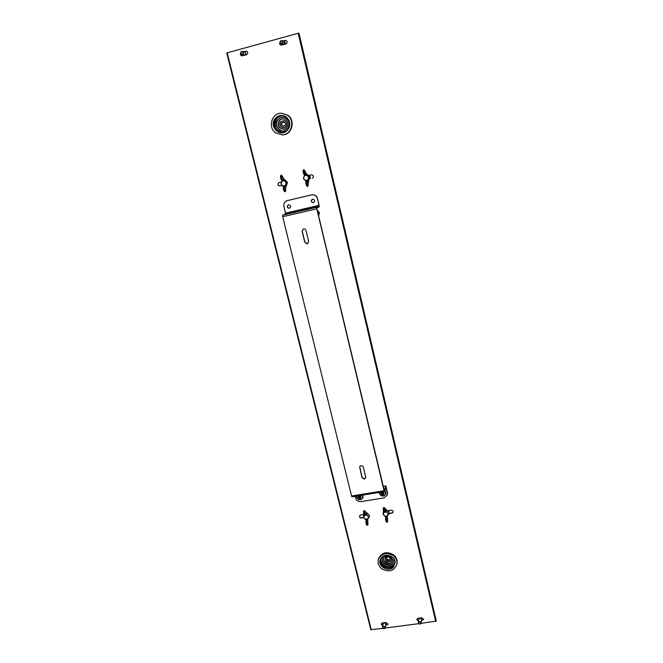 <?xml version="1.0" encoding="UTF-8"?>
<svg xmlns="http://www.w3.org/2000/svg" width="663" height="663" viewBox="0 0 663 663"><rect width="100%" height="100%" fill="white"/><g stroke="black" fill="none" stroke-linecap="round" stroke-linejoin="round"><path stroke-width="0.99" d="M395.115 561.934L394.966 563.169C394.212 565.904 392.339 567.553 389.338 568.116C383.173 567.942 380.239 565.033 380.521 559.381L380.943 558.221M286.756 130.967L282.455 132.542C273.173 133.412 270.811 117.79 279.985 115.884L282.131 115.652L286.515 117.194M381.681 624.952L381.341 623.676M382.858 628.342L370.832 629.684L226.721 52.965L298.217 33.274L298.988 33.175L436.279 621.04L421.03 623.369M418.734 623.668L385.112 628.043M421.436 620.775L423.624 619.499L421.676 617.775L418.08 618.247L416.828 619.383L418.568 621.14M385.684 625.449L387.888 624.273L385.974 622.466L382.443 622.93L381.233 623.966L382.783 625.789M240.603 53.007C240.089 54.349 240.454 55.302 241.705 55.874L246.454 54.805C248.161 53.595 248.153 52.369 246.437 51.126L243.536 51.664M280.192 41.844C279.247 43.186 279.446 44.272 280.797 45.117L285.778 44.081C287.477 42.954 287.535 41.728 285.96 40.41L283.002 40.866M388.932 513.676L391.916 513.212L393.159 512.134C393.225 510.858 392.571 510.203 391.195 510.178L388.211 510.651M363.68 514.513L360.73 514.977L359.553 515.938C359.404 517.248 360.042 517.936 361.468 517.985L363.581 517.654M281.129 182.052L279.057 182.557C277.258 184.256 277.565 185.416 279.968 186.03L281.924 185.565M312.356 178.281L312.298 178.297C314.088 176.557 313.773 175.388 311.353 174.8L309.041 175.355M423.632 619.317L421.477 620.493M418.61 620.858L416.861 619.25M387.88 623.709L386.736 625.035L385.742 625.168M382.849 625.507L381.275 623.825M243.694 51.714L246.52 51.15M241.788 55.891L240.644 53.313M283.142 40.915L286.026 40.435M280.863 45.142C279.653 44.371 279.421 43.352 280.167 42.067M393.184 512.018L391.982 512.98L389.015 513.444M363.531 517.438L361.542 517.753C360.191 517.728 359.545 517.082 359.595 515.822M281.916 185.557L280.101 185.988C277.731 185.416 277.399 184.264 279.123 182.532M307.209 243.86L308.66 241.44L306.008 230.475C305.436 229.05 304.458 228.602 303.066 229.116L302.129 231.362L304.789 242.31L307.209 243.86M307.905 243.545L307.342 243.769L304.922 242.219L302.262 231.279L303.14 229.083M364.277 479.076L365.653 477.957L365.703 476.979L363.316 467.133C362.197 465.318 360.979 465.186 359.653 466.735L361.981 477.6L364.277 479.076M365.694 477.832L364.36 478.827L362.073 477.352L359.702 466.619M288.521 204.817L288.289 204.892C286.689 206.632 287.054 207.768 289.375 208.281L289.632 208.199C291.198 206.442 290.825 205.315 288.521 204.817M288.364 204.859C286.855 206.624 287.245 207.743 289.516 208.215L289.706 208.165M312.53 199.19L312.256 199.281C310.674 201.046 311.046 202.182 313.367 202.679L313.665 202.58C315.215 200.806 314.834 199.671 312.53 199.19M312.331 199.256C310.823 201.038 311.212 202.165 313.5 202.621L313.732 202.555M385.783 487.09L387.507 492.816L385.833 485.962L384.267 490.86M386.131 487.04L384.432 491.565L351.97 496.827L351.564 496.007L384.051 490.736L316.773 208.812L282.695 216.71L351.564 496.007M316.773 208.812L316.699 207.27L319.135 206.102L319.102 205.348L285.529 213.146L285.546 213.9L282.662 215.168L282.695 216.71M384.358 490.844L316.906 208.746L316.864 207.975L319.301 206.798L317.536 198.759L319.102 205.348M306.762 209.16L293.775 212.284L306.803 209.326M384.051 490.736L384.432 491.565M285.529 213.146L283.921 206.624C283.466 203.856 284.46 201.892 286.897 200.723L311.635 194.839C314.643 194.458 316.649 195.742 317.66 198.701M286.971 200.698L311.635 194.839M317.536 198.759C316.516 195.8 314.511 194.508 311.502 194.897M387.573 492.559L387.465 494.913L383.952 497.921L361.128 501.584C358.31 501.767 356.445 500.565 355.525 497.988L355.119 496.314M387.465 494.913L387.507 492.816M383.562 555.95L382.468 557.666C380.073 563.127 389.247 568.116 392.886 563.318L394.013 560.691L393.814 558.636M380.918 558.387C379.551 564.859 389.91 569.418 393.938 564.097L395.057 562.091M382.543 557.475C380.429 562.879 389.405 567.561 392.935 562.895L394.029 560.484M387.333 555.18L384.49 556.655L383.844 557.765C382.004 561.984 389.082 565.812 391.883 562.116L392.753 560.094L390.839 556.091M383.918 557.575C382.369 561.727 389.239 565.257 391.941 561.694L392.769 559.895M385.675 557.069L385.22 557.856C385.476 561.66 387.374 562.68 390.888 560.915L391.501 559.497C390.681 556.091 388.733 555.279 385.675 557.069M385.294 557.666C385.742 561.304 387.623 562.241 390.946 560.492L391.518 559.299M386.861 557.475L386.587 557.939C386.744 560.152 387.847 560.749 389.894 559.713L390.25 558.892C389.778 556.912 388.642 556.431 386.861 557.475M386.67 557.749C387.01 559.787 388.104 560.301 389.952 559.29L390.258 558.694M381.349 557.682L380.678 558.66C376.319 565.638 388.634 573.338 393.665 566.774L395.148 562.456C395.247 556.033 385.178 552.569 381.349 557.682M381.034 558.089L380.753 558.934C378.672 565.539 389.463 570.793 393.689 565.224L395.09 561.768M378.283 559.613L378.507 558.776C381.515 552.494 386.463 551.127 393.333 554.682C396.383 557.127 397.609 560.111 397.021 563.633L396.83 564.486C393.938 571.034 388.966 572.509 381.905 568.904C378.739 566.351 377.537 563.26 378.283 559.613C381.3 553.323 386.256 551.956 393.134 555.519C396.192 557.973 397.427 560.956 396.83 564.486M277.524 120.16C273.985 125.017 279.148 132.575 284.667 130.636L288.123 128.058C290.303 123.268 289.068 119.763 284.427 117.542C281.584 116.895 279.289 117.774 277.524 120.16M282.678 115.81C280.026 115.901 277.921 117.061 276.363 119.299C273.653 126.376 275.866 130.735 282.993 132.376M284.526 117.575C281.75 116.986 279.496 117.857 277.78 120.194C274.3 124.967 279.314 132.426 284.767 130.611M278.949 121.064C277.283 126.36 279.106 129.053 284.419 129.161L287.129 127.155C288.811 123.442 287.841 120.732 284.236 119.033C282.057 118.553 280.292 119.232 278.949 121.064M284.336 119.058C282.214 118.636 280.507 119.315 279.206 121.097C277.548 126.268 279.322 128.945 284.526 129.128M280.366 121.959C279.189 125.68 280.466 127.586 284.203 127.677L286.134 126.252C287.311 123.625 286.623 121.71 284.071 120.525L280.366 121.959M284.17 120.55L280.615 121.992C279.454 125.589 280.681 127.47 284.303 127.644M281.783 122.854C281.095 125.009 281.833 126.119 283.996 126.185L285.14 125.357C285.828 123.815 285.421 122.705 283.921 122.017L281.783 122.854M284.021 122.05L282.032 122.887C281.352 124.926 282.04 126.011 284.096 126.161M274.714 119.042C269.294 126.484 279.38 137.017 286.383 131.257L288.347 129.194C290.825 124.503 290.087 120.409 286.126 116.895C281.717 114.359 277.913 115.072 274.714 119.042M286.159 116.945L282.38 115.793C279.604 115.785 277.391 116.945 275.75 119.282C273.04 126.567 275.36 130.942 282.695 132.401L286.416 131.216M281.841 113.249L287.841 115.271C295.789 120.641 292.002 134.854 282.703 134.896L275.692 132.923C267.346 127.337 271.971 112.304 281.841 113.249L287.402 115.254C295.366 120.633 291.579 134.879 282.256 134.921M367.783 518.988L366.979 520.969C367.029 523.43 367.36 524.665 367.965 524.665L367.75 519.56L366.705 520.72L367.617 518.889C368.852 517.38 368.537 516.104 366.68 515.076L365.877 514.811M365.031 511.09L364.633 511.04C364.551 513.187 364.849 514.521 365.528 515.06L366.026 512.482L364.99 510.991L365.901 512.308M366.117 512.565L369.465 515.168L369.1 517.256L367.617 518.889M367.194 512.913L366.68 515.076M366.017 519.958L363.539 517.488L363.821 514.206M364.435 515.441L363.73 517.521L366.183 519.817L365.935 521.019M365.379 519.237L367.791 518.98L367.758 519.601L368.578 516.684L366.772 514.786L365.553 515.151M365.968 520.894L365.926 521.135C365.91 523.09 366.2 524.383 366.788 525.013M365.528 515.06L365.918 514.496L366.606 514.72M365.338 519.369L363.539 517.48L364.236 515.242M367.252 519.933L366.009 520.016L365.504 519.436M285.786 190.322L285.72 187.165L284.427 186.825C284.303 188.731 284.692 190.215 285.604 191.275L285.413 191.59C284.402 190.372 283.971 188.723 284.112 186.634L285.289 185.3C286.565 183.427 286.201 181.952 284.203 180.858L282.554 180.253C281.46 178.488 281.087 176.806 281.427 175.223L281.725 175.413C281.419 176.847 281.758 178.355 282.745 179.946L283.665 178.836M281.841 181.43L281.137 183.949L282.91 186.096L280.946 183.991L281.783 181.156M282.305 176.101L283.698 178.886L287.551 182.366L286.159 186.079M285.09 179.864L284.203 180.858M282.919 186.096L283.756 186.32L283.366 186.858M282.595 180.27L284.319 180.601L286.283 182.715L285.504 185.474L286.515 185.706M281.427 175.223L280.797 175.372C280.457 176.963 280.83 178.637 281.924 180.402L282.372 180.659L281.99 181.264L284.137 180.535M285.289 185.3L284.891 186.394L284.145 186.601M286.242 185.996L285.736 187.223L286.317 185.913M283.084 186.154L280.946 183.991L281.949 180.949M284.817 179.764L283.714 178.944L282.322 176.151M283.341 180.071L282.372 180.659L281.634 180.212C280.648 178.629 280.308 177.12 280.615 175.687M284.891 186.394L283.756 186.32L283.316 187.09C283.184 188.955 283.573 190.438 284.485 191.541M285.38 185.615L282.927 185.864M285.794 190.372L285.728 187.281M318.605 215.881L319.483 212.906L317.187 209.947M318.588 215.806L319.334 212.98L317.229 210.096M318.439 215.177C319.276 213.42 318.92 211.936 317.378 210.726M282.529 43.136C283.167 41.247 282.587 40.567 280.789 41.081C280.151 42.971 280.731 43.65 282.529 43.136M280.673 40.899L282.247 40.567L282.761 43.36L281.211 43.7C280.059 42.979 279.885 42.051 280.673 40.899M286.955 41.371L287.12 41.968M280.225 44.686L279.786 42.838M242.923 53.952C243.536 52.087 242.956 51.416 241.191 51.921C240.578 53.786 241.158 54.457 242.923 53.952M241.083 51.739L242.492 51.366C243.727 52.037 243.951 52.974 243.164 54.175L241.771 54.548C240.528 53.885 240.304 52.949 241.083 51.739M241.017 55.385L240.57 53.562M363.498 514.546L363.49 515.864M389.181 513.419L388.634 510.585M387.615 520.223L387.316 516.502L386.637 517.902C386.736 520.372 387.059 521.615 387.606 521.624L387.615 520.223L387.291 522.079C386.678 521.317 386.372 519.875 386.355 517.745L387.242 515.822C388.493 514.306 388.186 513.021 386.322 511.993L385.518 511.72M384.681 507.982L384.325 507.924C384.291 510.071 384.59 511.413 385.211 511.96L385.617 509.391L384.043 507.742C383.968 509.797 384.267 511.314 384.946 512.292L384.349 512.391C383.67 511.413 383.363 509.897 383.446 507.833L384.175 507.543M384.988 516.179L383.338 514.447L383.952 512.159M385.742 509.499L389.04 512.093L388.717 514.107L387.242 515.822M386.769 509.83L386.322 511.993M383.91 512.109L383.131 514.405L384.946 516.295L383.139 514.413L383.487 510.908M387.399 515.922L385.178 516.253L385.8 516.75L385.584 517.96M385.211 511.96L385.568 511.397L386.413 511.703L388.228 513.601L387.946 515.325L386.363 517.662M387.623 520.24L387.325 516.543M385.626 516.9L385.145 516.378M385.609 517.844L385.584 518.068C385.609 520.107 385.907 521.4 386.454 521.963M386.512 509.731L385.51 509.225M386.877 516.867L385.626 516.958L384.938 516.311M386.247 511.637L385.228 512.051M310.201 178.795L310.243 176.922L309.364 175.281M308.229 184.985L308.113 181.828L306.936 181.455C306.861 183.353 307.242 184.844 308.088 185.938L307.897 186.245C306.961 185.01 306.53 183.344 306.621 181.264L307.756 179.93C309.049 178.049 308.693 176.557 306.687 175.463L305.079 174.833C304.06 173.043 303.687 171.352 303.969 169.778L304.823 170.722L304.267 169.968L305.278 174.526L306.091 173.449M303.969 169.778L303.331 169.927C303.057 171.51 303.43 173.192 304.45 174.991L304.416 175.529M304.806 170.681L306.124 173.491L309.961 176.996L308.544 180.726M307.483 174.477L306.687 175.463M304.292 176.035L303.571 178.571L306.016 181.198L303.372 178.612L304.566 175.14M305.626 180.85L303.372 178.612L304.499 175.355M305.121 174.85L306.795 175.206L308.767 177.319L307.964 180.104L308.892 180.361M307.756 179.93L305.577 180.576L306.207 180.958L305.817 181.72C305.734 183.618 306.124 185.118 306.969 186.204M307.839 180.245L306.646 181.223M308.121 181.927L308.685 180.568M307.209 174.386L306.132 173.549L304.823 170.722M304.491 175.007L305.834 174.659M306.621 175.14L304.292 175.703M307.359 181.032L306.024 181.14L306.936 181.455M385.941 493.778L386.073 492.402L384.855 490.272M379.203 492.41L379.211 493.173C381.217 496.753 383.446 497.01 385.907 493.927L385.99 492.692L384.772 490.562M379.667 492.336C379.65 494.432 380.761 495.559 382.99 495.717C385.651 494.896 386.197 493.33 384.639 491.001M382.866 493.512L382.965 494.673L382.352 494.714L382.418 493.164L381.639 494.349L382.203 494.034M381.896 493.794L381.101 493.744L381.018 493.173L381.888 493.032M382.045 492.907L381.987 492.045L382.369 492.211L382.012 492.924L381.391 492.534L381.805 493.181M381.987 492.045L382.592 492.004L382.7 492.858L383.305 492.402L382.733 492.874M382.849 493.985L383.554 494.208L383.09 493.711L383.927 493.545L383.852 492.974L382.982 493.065M382.882 493.968L383.173 493.156M382.352 494.714L382.866 493.463M381.101 493.744L381.979 493.048L382.543 493.487M383.927 493.545L383.421 493.04M381.391 492.534L381.979 493.048M382.07 493.819L381.639 494.349M383.007 493.753L383.554 494.208M382.882 492.866L383.305 492.402M363.017 497.64L362.86 495.062M356.371 496.115L356.387 496.869C358.285 500.366 360.481 500.673 362.968 497.789L362.611 495.104M356.835 496.04C356.827 498.12 357.929 499.239 360.142 499.396C362.504 498.791 363.175 497.383 362.147 495.178M360.001 497.209L360.084 498.369L359.479 498.41L359.553 496.86L358.766 498.037L359.313 497.731M359.006 497.499L358.227 497.449L358.144 496.877L358.923 496.885M358.509 496.247L359.122 496.628L359.089 495.75L359.512 495.907L359.122 496.628L358.509 496.247L358.932 496.852M359.089 495.75L359.694 495.709L359.835 496.579L360.399 496.106L359.835 496.579M359.959 497.689L360.655 497.905L360.175 497.441L361.028 497.25L360.945 496.678L360.084 496.769M360.191 497.416L360.299 496.86M359.479 498.41L360.001 497.159M358.227 497.449L359.131 496.744L359.694 497.184M361.028 497.25L360.556 496.736M359.197 497.515L358.766 498.037M360.117 497.449L360.655 497.905M359.992 496.57L360.399 496.106M420.458 623.817C421.088 622.466 420.591 621.902 418.958 622.134C418.328 623.485 418.825 624.049 420.458 623.817M418.825 621.844C420.135 621.388 420.897 621.803 421.104 623.104L420.624 623.866C419.314 624.322 418.552 623.908 418.345 622.598L418.825 621.844M423.541 618.844L423.599 619.466M417.276 620.295L416.936 619.043M384.548 628.491C385.153 627.148 384.656 626.593 383.048 626.825C382.443 628.159 382.941 628.723 384.548 628.491M382.924 626.535C384.267 626.087 385.021 626.527 385.17 627.869L384.722 628.541C383.371 628.988 382.626 628.541 382.476 627.198L382.924 626.535M435.682 621.463L298.217 33.274M227.169 52.775L371.313 629.842M385.767 486.062L383.181 486.485M285.546 213.9L319.135 206.102M316.699 207.27L282.662 215.168M364.667 515.482C363.722 514.513 363.365 513.046 363.589 511.09L363.763 510.949C363.631 513.005 363.929 514.521 364.667 515.482L365.255 515.391C364.526 514.422 364.227 512.913 364.352 510.858L365.006 511.007M367.791 524.914L367.634 525.129C366.979 524.375 366.664 522.933 366.689 520.811L366.705 520.72M366.109 520.82L366.979 520.969M367.037 525.22C366.415 525.369 366.042 523.985 365.926 521.06L366.1 520.903C366.075 523.024 366.382 524.466 367.037 525.22L367.965 524.773L367.758 519.577M364.41 515.275C363.747 514.455 363.473 513.096 363.589 511.206M285.43 191.582L284.8 191.731C283.598 190.646 283.118 189.021 283.35 186.875L284.427 186.825M283.515 186.751L283.491 186.784C283.341 188.872 283.772 190.521 284.792 191.74M280.797 175.372C280.225 176.897 280.557 178.571 281.775 180.386L282.745 179.946M281.211 43.7L282.96 44.355L284.502 44.015L283.988 41.247L282.247 40.567M283.416 41.023C285.131 41.471 285.529 42.507 284.609 44.131L282.38 44.139M241.771 54.548L243.827 55.112L245.211 54.739C245.99 53.546 245.766 52.617 244.548 51.954L242.492 51.366M243.967 51.789C245.774 52.128 246.222 53.148 245.327 54.847L243.246 54.954M387.432 521.872L386.695 522.179C386.048 522.121 385.675 520.728 385.576 518.002L386.637 517.902M385.767 517.753L385.758 517.836C385.775 519.966 386.081 521.408 386.695 522.179M384.117 512.176C383.496 511.422 383.206 510.062 383.264 508.09M307.905 186.245L307.276 186.394C306.24 185.723 305.767 184.099 305.842 181.521M306.016 181.38L305.991 181.413C305.9 183.494 306.323 185.159 307.267 186.394M303.331 169.927C302.817 171.46 303.132 173.134 304.284 174.966L305.278 174.526M304.325 174.991L303.148 170.242M419.82 618.015L418.892 618.977L418.345 622.598M418.817 619.424L419.281 618.09M421.104 623.104L421.627 619.474L420.11 617.982M420.69 617.908L421.56 619.922M384.167 622.706L383.272 623.568L382.476 627.198M383.181 624.007L383.645 622.772M385.17 627.869L385.941 624.231L384.457 622.665M385.029 622.59L385.849 624.67M383.156 486.402L385.833 485.962M363.912 510.75L364.509 510.659M365.52 515.192L365.885 514.77M384.349 512.391L383.579 507.643M386.272 509.648L384.656 507.899M385.211 512.085L385.534 511.67M304.557 175.131L304.3 175.695M308.618 180.651L308.245 185.027"/></g></svg>
